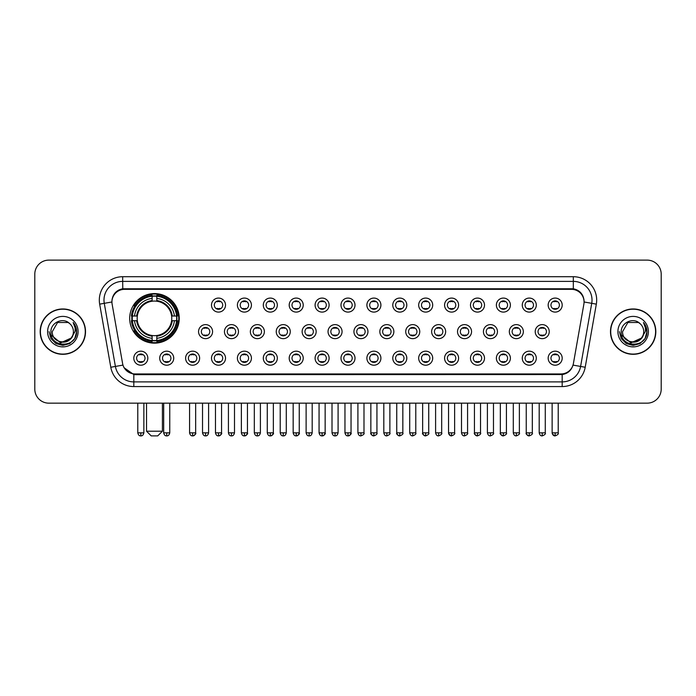 <?xml version="1.0" encoding="UTF-8"?>
<svg xmlns="http://www.w3.org/2000/svg" width="696" height="696" viewBox="0 0 696 696"><rect width="100%" height="100%" fill="white"/><g stroke="black" fill="none" stroke-linecap="round" stroke-linejoin="round"><path stroke-width="1.04" d="M129.691 318.359A24.778 24.778 0 0 0 154.469 343.137A24.778 24.778 0 0 0 179.246 318.359A24.778 24.778 0 0 0 154.469 293.59A24.778 24.778 0 0 0 129.691 318.359M173.73 358.188A7.012 7.012 0 0 1 166.718 365.2A7.012 7.012 0 0 1 159.706 358.188A7.012 7.012 0 0 1 166.718 351.175A7.012 7.012 0 0 1 173.73 358.188M162.507 358.188A4.211 4.211 0 0 0 166.718 362.399A4.211 4.211 0 0 0 170.929 358.188A4.211 4.211 0 0 0 166.718 353.986A4.211 4.211 0 0 0 162.507 358.188M199.63 358.188A7.012 7.012 0 0 1 192.618 365.2A7.012 7.012 0 0 1 185.606 358.188A7.012 7.012 0 0 1 192.618 351.175A7.012 7.012 0 0 1 199.63 358.188M188.407 358.188A4.211 4.211 0 0 0 192.618 362.399A4.211 4.211 0 0 0 196.82 358.188A4.211 4.211 0 0 0 192.618 353.986A4.211 4.211 0 0 0 188.407 358.188M225.521 358.188A7.012 7.012 0 0 1 218.509 365.2A7.012 7.012 0 0 1 211.497 358.188A7.012 7.012 0 0 1 218.509 351.175A7.012 7.012 0 0 1 225.521 358.188M214.307 358.188A4.211 4.211 0 0 0 218.509 362.399A4.211 4.211 0 0 0 222.72 358.188A4.211 4.211 0 0 0 218.509 353.986A4.211 4.211 0 0 0 214.307 358.188M251.421 358.188A7.012 7.012 0 0 1 244.409 365.2A7.012 7.012 0 0 1 237.397 358.188A7.012 7.012 0 0 1 244.409 351.175A7.012 7.012 0 0 1 251.421 358.188M240.207 358.188A4.211 4.211 0 0 0 244.409 362.399A4.211 4.211 0 0 0 248.62 358.188A4.211 4.211 0 0 0 244.409 353.986A4.211 4.211 0 0 0 240.207 358.188M277.321 358.188A7.012 7.012 0 0 1 270.309 365.2A7.012 7.012 0 0 1 263.297 358.188A7.012 7.012 0 0 1 270.309 351.175A7.012 7.012 0 0 1 277.321 358.188M266.098 358.188A4.211 4.211 0 0 0 270.309 362.399A4.211 4.211 0 0 0 274.511 358.188A4.211 4.211 0 0 0 270.309 353.986A4.211 4.211 0 0 0 266.098 358.188M303.221 358.188A7.012 7.012 0 0 1 296.209 365.2A7.012 7.012 0 0 1 289.197 358.188A7.012 7.012 0 0 1 296.209 351.175A7.012 7.012 0 0 1 303.221 358.188M291.998 358.188A4.211 4.211 0 0 0 296.209 362.399A4.211 4.211 0 0 0 300.411 358.188A4.211 4.211 0 0 0 296.209 353.986A4.211 4.211 0 0 0 291.998 358.188M329.112 358.188A7.012 7.012 0 0 1 322.1 365.2A7.012 7.012 0 0 1 315.088 358.188A7.012 7.012 0 0 1 322.1 351.175A7.012 7.012 0 0 1 329.112 358.188M317.898 358.188A4.211 4.211 0 0 0 322.1 362.399A4.211 4.211 0 0 0 326.311 358.188A4.211 4.211 0 0 0 322.1 353.986A4.211 4.211 0 0 0 317.898 358.188M355.012 358.188A7.012 7.012 0 0 1 348 365.2A7.012 7.012 0 0 1 340.988 358.188A7.012 7.012 0 0 1 348 351.175A7.012 7.012 0 0 1 355.012 358.188M343.789 358.188A4.211 4.211 0 0 0 348 362.399A4.211 4.211 0 0 0 352.211 358.188A4.211 4.211 0 0 0 348 353.986A4.211 4.211 0 0 0 343.789 358.188M380.912 358.188A7.012 7.012 0 0 1 373.9 365.2A7.012 7.012 0 0 1 366.888 358.188A7.012 7.012 0 0 1 373.9 351.175A7.012 7.012 0 0 1 380.912 358.188M369.689 358.188A4.211 4.211 0 0 0 373.9 362.399A4.211 4.211 0 0 0 378.102 358.188A4.211 4.211 0 0 0 373.9 353.986A4.211 4.211 0 0 0 369.689 358.188M406.803 358.188A7.012 7.012 0 0 1 399.791 365.2A7.012 7.012 0 0 1 392.779 358.188A7.012 7.012 0 0 1 399.791 351.175A7.012 7.012 0 0 1 406.803 358.188M395.589 358.188A4.211 4.211 0 0 0 399.791 362.399A4.211 4.211 0 0 0 404.002 358.188A4.211 4.211 0 0 0 399.791 353.986A4.211 4.211 0 0 0 395.589 358.188M432.703 358.188A7.012 7.012 0 0 1 425.691 365.2A7.012 7.012 0 0 1 418.679 358.188A7.012 7.012 0 0 1 425.691 351.175A7.012 7.012 0 0 1 432.703 358.188M421.489 358.188A4.211 4.211 0 0 0 425.691 362.399A4.211 4.211 0 0 0 429.902 358.188A4.211 4.211 0 0 0 425.691 353.986A4.211 4.211 0 0 0 421.489 358.188M458.603 358.188A7.012 7.012 0 0 1 451.591 365.2A7.012 7.012 0 0 1 444.579 358.188A7.012 7.012 0 0 1 451.591 351.175A7.012 7.012 0 0 1 458.603 358.188M447.38 358.188A4.211 4.211 0 0 0 451.591 362.399A4.211 4.211 0 0 0 455.793 358.188A4.211 4.211 0 0 0 451.591 353.986A4.211 4.211 0 0 0 447.38 358.188M484.503 358.188A7.012 7.012 0 0 1 477.491 365.2A7.012 7.012 0 0 1 470.479 358.188A7.012 7.012 0 0 1 477.491 351.175A7.012 7.012 0 0 1 484.503 358.188M473.28 358.188A4.211 4.211 0 0 0 477.491 362.399A4.211 4.211 0 0 0 481.693 358.188A4.211 4.211 0 0 0 477.491 353.986A4.211 4.211 0 0 0 473.28 358.188M510.394 358.188A7.012 7.012 0 0 1 503.382 365.2A7.012 7.012 0 0 1 496.37 358.188A7.012 7.012 0 0 1 503.382 351.175A7.012 7.012 0 0 1 510.394 358.188M499.18 358.188A4.211 4.211 0 0 0 503.382 362.399A4.211 4.211 0 0 0 507.593 358.188A4.211 4.211 0 0 0 503.382 353.986A4.211 4.211 0 0 0 499.18 358.188M536.294 358.188A7.012 7.012 0 0 1 529.282 365.2A7.012 7.012 0 0 1 522.27 358.188A7.012 7.012 0 0 1 529.282 351.175A7.012 7.012 0 0 1 536.294 358.188M525.071 358.188A4.211 4.211 0 0 0 529.282 362.399A4.211 4.211 0 0 0 533.493 358.188A4.211 4.211 0 0 0 529.282 353.986A4.211 4.211 0 0 0 525.071 358.188M562.194 358.188A7.012 7.012 0 0 1 555.182 365.2A7.012 7.012 0 0 1 548.17 358.188A7.012 7.012 0 0 1 555.182 351.175A7.012 7.012 0 0 1 562.194 358.188M550.971 358.188A4.211 4.211 0 0 0 555.182 362.399A4.211 4.211 0 0 0 559.384 358.188A4.211 4.211 0 0 0 555.182 353.986A4.211 4.211 0 0 0 550.971 358.188M147.83 358.188A7.012 7.012 0 0 1 140.818 365.2A7.012 7.012 0 0 1 133.806 358.188A7.012 7.012 0 0 1 140.818 351.175A7.012 7.012 0 0 1 147.83 358.188M136.616 358.188A4.211 4.211 0 0 0 140.818 362.399A4.211 4.211 0 0 0 145.029 358.188A4.211 4.211 0 0 0 140.818 353.986A4.211 4.211 0 0 0 136.616 358.188M212.576 331.635A7.012 7.012 0 0 1 205.564 338.647A7.012 7.012 0 0 1 198.551 331.635A7.012 7.012 0 0 1 205.564 324.623A7.012 7.012 0 0 1 212.576 331.635M201.353 331.635A4.211 4.211 0 0 0 205.564 335.846A4.211 4.211 0 0 0 209.774 331.635A4.211 4.211 0 0 0 205.564 327.433A4.211 4.211 0 0 0 201.353 331.635M238.476 331.635A7.012 7.012 0 0 1 231.464 338.647A7.012 7.012 0 0 1 224.451 331.635A7.012 7.012 0 0 1 231.464 324.623A7.012 7.012 0 0 1 238.476 331.635M227.253 331.635A4.211 4.211 0 0 0 231.464 335.846A4.211 4.211 0 0 0 235.666 331.635A4.211 4.211 0 0 0 231.464 327.433A4.211 4.211 0 0 0 227.253 331.635M264.367 331.635A7.012 7.012 0 0 1 257.355 338.647A7.012 7.012 0 0 1 250.351 331.635A7.012 7.012 0 0 1 257.355 324.623A7.012 7.012 0 0 1 264.367 331.635M253.153 331.635A4.211 4.211 0 0 0 257.355 335.846A4.211 4.211 0 0 0 261.565 331.635A4.211 4.211 0 0 0 257.355 327.433A4.211 4.211 0 0 0 253.153 331.635M290.267 331.635A7.012 7.012 0 0 1 283.255 338.647A7.012 7.012 0 0 1 276.242 331.635A7.012 7.012 0 0 1 283.255 324.623A7.012 7.012 0 0 1 290.267 331.635M279.053 331.635A4.211 4.211 0 0 0 283.255 335.846A4.211 4.211 0 0 0 287.465 331.635A4.211 4.211 0 0 0 283.255 327.433A4.211 4.211 0 0 0 279.053 331.635M316.167 331.635A7.012 7.012 0 0 1 309.155 338.647A7.012 7.012 0 0 1 302.142 331.635A7.012 7.012 0 0 1 309.155 324.623A7.012 7.012 0 0 1 316.167 331.635M304.944 331.635A4.211 4.211 0 0 0 309.155 335.846A4.211 4.211 0 0 0 313.365 331.635A4.211 4.211 0 0 0 309.155 327.433A4.211 4.211 0 0 0 304.944 331.635M342.067 331.635A7.012 7.012 0 0 1 335.054 338.647A7.012 7.012 0 0 1 328.042 331.635A7.012 7.012 0 0 1 335.054 324.623A7.012 7.012 0 0 1 342.067 331.635M330.844 331.635A4.211 4.211 0 0 0 335.054 335.846A4.211 4.211 0 0 0 339.256 331.635A4.211 4.211 0 0 0 335.054 327.433A4.211 4.211 0 0 0 330.844 331.635M367.958 331.635A7.012 7.012 0 0 1 360.946 338.647A7.012 7.012 0 0 1 353.933 331.635A7.012 7.012 0 0 1 360.946 324.623A7.012 7.012 0 0 1 367.958 331.635M356.743 331.635A4.211 4.211 0 0 0 360.946 335.846A4.211 4.211 0 0 0 365.156 331.635A4.211 4.211 0 0 0 360.946 327.433A4.211 4.211 0 0 0 356.743 331.635M393.858 331.635A7.012 7.012 0 0 1 386.845 338.647A7.012 7.012 0 0 1 379.833 331.635A7.012 7.012 0 0 1 386.845 324.623A7.012 7.012 0 0 1 393.858 331.635M382.635 331.635A4.211 4.211 0 0 0 386.845 335.846A4.211 4.211 0 0 0 391.056 331.635A4.211 4.211 0 0 0 386.845 327.433A4.211 4.211 0 0 0 382.635 331.635M419.758 331.635A7.012 7.012 0 0 1 412.745 338.647A7.012 7.012 0 0 1 405.733 331.635A7.012 7.012 0 0 1 412.745 324.623A7.012 7.012 0 0 1 419.758 331.635M408.535 331.635A4.211 4.211 0 0 0 412.745 335.846A4.211 4.211 0 0 0 416.947 331.635A4.211 4.211 0 0 0 412.745 327.433A4.211 4.211 0 0 0 408.535 331.635M445.649 331.635A7.012 7.012 0 0 1 438.645 338.647A7.012 7.012 0 0 1 431.633 331.635A7.012 7.012 0 0 1 438.645 324.623A7.012 7.012 0 0 1 445.649 331.635M434.435 331.635A4.211 4.211 0 0 0 438.645 335.846A4.211 4.211 0 0 0 442.847 331.635A4.211 4.211 0 0 0 438.645 327.433A4.211 4.211 0 0 0 434.435 331.635M471.549 331.635A7.012 7.012 0 0 1 464.537 338.647A7.012 7.012 0 0 1 457.524 331.635A7.012 7.012 0 0 1 464.537 324.623A7.012 7.012 0 0 1 471.549 331.635M460.334 331.635A4.211 4.211 0 0 0 464.537 335.846A4.211 4.211 0 0 0 468.747 331.635A4.211 4.211 0 0 0 464.537 327.433A4.211 4.211 0 0 0 460.334 331.635M497.449 331.635A7.012 7.012 0 0 1 490.436 338.647A7.012 7.012 0 0 1 483.424 331.635A7.012 7.012 0 0 1 490.436 324.623A7.012 7.012 0 0 1 497.449 331.635M486.226 331.635A4.211 4.211 0 0 0 490.436 335.846A4.211 4.211 0 0 0 494.647 331.635A4.211 4.211 0 0 0 490.436 327.433A4.211 4.211 0 0 0 486.226 331.635M523.348 331.635A7.012 7.012 0 0 1 516.336 338.647A7.012 7.012 0 0 1 509.324 331.635A7.012 7.012 0 0 1 516.336 324.623A7.012 7.012 0 0 1 523.348 331.635M512.125 331.635A4.211 4.211 0 0 0 516.336 335.846A4.211 4.211 0 0 0 520.538 331.635A4.211 4.211 0 0 0 516.336 327.433A4.211 4.211 0 0 0 512.125 331.635M549.24 331.635A7.012 7.012 0 0 1 542.227 338.647A7.012 7.012 0 0 1 535.215 331.635A7.012 7.012 0 0 1 542.227 324.623A7.012 7.012 0 0 1 549.24 331.635M538.025 331.635A4.211 4.211 0 0 0 542.227 335.846A4.211 4.211 0 0 0 546.438 331.635A4.211 4.211 0 0 0 542.227 327.433A4.211 4.211 0 0 0 538.025 331.635M225.521 305.083A7.012 7.012 0 0 1 218.509 312.095A7.012 7.012 0 0 1 211.497 305.083A7.012 7.012 0 0 1 218.509 298.071A7.012 7.012 0 0 1 225.521 305.083M214.307 305.083A4.211 4.211 0 0 0 218.509 309.294A4.211 4.211 0 0 0 222.72 305.083A4.211 4.211 0 0 0 218.509 300.881A4.211 4.211 0 0 0 214.307 305.083M251.421 305.083A7.012 7.012 0 0 1 244.409 312.095A7.012 7.012 0 0 1 237.397 305.083A7.012 7.012 0 0 1 244.409 298.071A7.012 7.012 0 0 1 251.421 305.083M240.207 305.083A4.211 4.211 0 0 0 244.409 309.294A4.211 4.211 0 0 0 248.62 305.083A4.211 4.211 0 0 0 244.409 300.881A4.211 4.211 0 0 0 240.207 305.083M277.321 305.083A7.012 7.012 0 0 1 270.309 312.095A7.012 7.012 0 0 1 263.297 305.083A7.012 7.012 0 0 1 270.309 298.071A7.012 7.012 0 0 1 277.321 305.083M266.098 305.083A4.211 4.211 0 0 0 270.309 309.294A4.211 4.211 0 0 0 274.511 305.083A4.211 4.211 0 0 0 270.309 300.881A4.211 4.211 0 0 0 266.098 305.083M303.221 305.083A7.012 7.012 0 0 1 296.209 312.095A7.012 7.012 0 0 1 289.197 305.083A7.012 7.012 0 0 1 296.209 298.071A7.012 7.012 0 0 1 303.221 305.083M291.998 305.083A4.211 4.211 0 0 0 296.209 309.294A4.211 4.211 0 0 0 300.411 305.083A4.211 4.211 0 0 0 296.209 300.881A4.211 4.211 0 0 0 291.998 305.083M329.112 305.083A7.012 7.012 0 0 1 322.1 312.095A7.012 7.012 0 0 1 315.088 305.083A7.012 7.012 0 0 1 322.1 298.071A7.012 7.012 0 0 1 329.112 305.083M317.898 305.083A4.211 4.211 0 0 0 322.1 309.294A4.211 4.211 0 0 0 326.311 305.083A4.211 4.211 0 0 0 322.1 300.881A4.211 4.211 0 0 0 317.898 305.083M355.012 305.083A7.012 7.012 0 0 1 348 312.095A7.012 7.012 0 0 1 340.988 305.083A7.012 7.012 0 0 1 348 298.071A7.012 7.012 0 0 1 355.012 305.083M343.789 305.083A4.211 4.211 0 0 0 348 309.294A4.211 4.211 0 0 0 352.211 305.083A4.211 4.211 0 0 0 348 300.881A4.211 4.211 0 0 0 343.789 305.083M380.912 305.083A7.012 7.012 0 0 1 373.9 312.095A7.012 7.012 0 0 1 366.888 305.083A7.012 7.012 0 0 1 373.9 298.071A7.012 7.012 0 0 1 380.912 305.083M369.689 305.083A4.211 4.211 0 0 0 373.9 309.294A4.211 4.211 0 0 0 378.102 305.083A4.211 4.211 0 0 0 373.9 300.881A4.211 4.211 0 0 0 369.689 305.083M406.803 305.083A7.012 7.012 0 0 1 399.791 312.095A7.012 7.012 0 0 1 392.779 305.083A7.012 7.012 0 0 1 399.791 298.071A7.012 7.012 0 0 1 406.803 305.083M395.589 305.083A4.211 4.211 0 0 0 399.791 309.294A4.211 4.211 0 0 0 404.002 305.083A4.211 4.211 0 0 0 399.791 300.881A4.211 4.211 0 0 0 395.589 305.083M432.703 305.083A7.012 7.012 0 0 1 425.691 312.095A7.012 7.012 0 0 1 418.679 305.083A7.012 7.012 0 0 1 425.691 298.071A7.012 7.012 0 0 1 432.703 305.083M421.489 305.083A4.211 4.211 0 0 0 425.691 309.294A4.211 4.211 0 0 0 429.902 305.083A4.211 4.211 0 0 0 425.691 300.881A4.211 4.211 0 0 0 421.489 305.083M458.603 305.083A7.012 7.012 0 0 1 451.591 312.095A7.012 7.012 0 0 1 444.579 305.083A7.012 7.012 0 0 1 451.591 298.071A7.012 7.012 0 0 1 458.603 305.083M447.38 305.083A4.211 4.211 0 0 0 451.591 309.294A4.211 4.211 0 0 0 455.793 305.083A4.211 4.211 0 0 0 451.591 300.881A4.211 4.211 0 0 0 447.38 305.083M484.503 305.083A7.012 7.012 0 0 1 477.491 312.095A7.012 7.012 0 0 1 470.479 305.083A7.012 7.012 0 0 1 477.491 298.071A7.012 7.012 0 0 1 484.503 305.083M473.28 305.083A4.211 4.211 0 0 0 477.491 309.294A4.211 4.211 0 0 0 481.693 305.083A4.211 4.211 0 0 0 477.491 300.881A4.211 4.211 0 0 0 473.28 305.083M510.394 305.083A7.012 7.012 0 0 1 503.382 312.095A7.012 7.012 0 0 1 496.37 305.083A7.012 7.012 0 0 1 503.382 298.071A7.012 7.012 0 0 1 510.394 305.083M499.18 305.083A4.211 4.211 0 0 0 503.382 309.294A4.211 4.211 0 0 0 507.593 305.083A4.211 4.211 0 0 0 503.382 300.881A4.211 4.211 0 0 0 499.18 305.083M536.294 305.083A7.012 7.012 0 0 1 529.282 312.095A7.012 7.012 0 0 1 522.27 305.083A7.012 7.012 0 0 1 529.282 298.071A7.012 7.012 0 0 1 536.294 305.083M525.071 305.083A4.211 4.211 0 0 0 529.282 309.294A4.211 4.211 0 0 0 533.493 305.083A4.211 4.211 0 0 0 529.282 300.881A4.211 4.211 0 0 0 525.071 305.083M562.194 305.083A7.012 7.012 0 0 1 555.182 312.095A7.012 7.012 0 0 1 548.17 305.083A7.012 7.012 0 0 1 555.182 298.071A7.012 7.012 0 0 1 562.194 305.083M550.971 305.083A4.211 4.211 0 0 0 555.182 309.294A4.211 4.211 0 0 0 559.384 305.083A4.211 4.211 0 0 0 555.182 300.881A4.211 4.211 0 0 0 550.971 305.083M112.126 304.143A12.624 12.624 0 0 1 124.549 289.336L571.451 289.336A12.624 12.624 0 0 1 583.874 304.143L573.408 363.512A12.624 12.624 0 0 1 560.976 373.943L135.024 373.943A12.624 12.624 0 0 1 122.592 363.512L112.126 304.143M131.918 320.699A22.672 22.672 0 0 1 131.918 316.027M40.177 331.635A22.672 22.672 0 0 0 62.849 354.308A22.672 22.672 0 0 0 85.521 331.635A22.672 22.672 0 0 0 62.849 308.963A22.672 22.672 0 0 0 40.177 331.635M610.479 331.635A22.672 22.672 0 0 0 633.151 354.308A22.672 22.672 0 0 0 655.823 331.635A22.672 22.672 0 0 0 633.151 308.963A22.672 22.672 0 0 0 610.479 331.635M111.986 300.089L111.952 301.977L111.986 300.089C112.961 293.869 116.528 290.101 122.679 288.77L573.321 288.77C579.463 290.093 583.03 293.86 584.014 300.089L584.048 301.977M122.679 276.712L573.321 276.712A23.377 23.377 0 0 1 596.333 304.143L585.206 367.253A23.377 23.377 0 0 1 562.185 386.567L133.815 386.567A23.377 23.377 0 0 1 110.794 367.253L99.667 304.143A23.377 23.377 0 0 1 122.679 276.712L122.679 281.384L573.321 281.384A18.696 18.696 0 0 1 591.731 303.334L580.603 366.435A18.696 18.696 0 0 1 562.185 381.895L133.815 381.895A18.696 18.696 0 0 1 115.397 366.435L104.269 303.334A18.696 18.696 0 0 1 122.679 281.384L122.783 288.753M115.353 292.607L118.711 290.067M118.825 290.006L122.087 288.875M562.185 386.567L562.185 374.561C567.745 373.639 571.338 370.481 572.973 365.095C571.346 370.481 567.753 373.63 562.185 374.561L135.268 374.648L133.815 374.561L123.966 367.636M582.804 295.757L584.014 300.089M661.2 274.137A14.024 14.024 0 0 0 647.176 260.121L48.824 260.121A14.024 14.024 0 0 0 34.8 274.137L34.8 389.134A14.024 14.024 0 0 0 48.824 403.158L647.176 403.158A14.024 14.024 0 0 0 661.2 389.134L661.2 274.137L661.2 389.134M573.025 365.104L580.603 366.435L591.731 303.334L596.333 304.143M34.8 274.137L34.8 389.134M647.176 260.121L48.824 260.121M48.824 403.158L647.176 403.158M85.286 331.635A22.437 22.437 0 0 0 62.849 309.198A22.437 22.437 0 0 0 40.412 331.635A22.437 22.437 0 0 0 62.849 354.081A22.437 22.437 0 0 0 85.286 331.635M71.618 337.865L60.596 342.858L51.252 335.063M73.411 331.635C74.063 345.268 51.635 345.268 52.287 331.635L57.568 322.492L68.13 322.492L69.765 323.657C63.284 316.863 50.799 322.457 50.921 331.635C49.729 347.948 76.177 348.374 76.603 332.427L76.63 331.635C76.586 328.173 75.438 325.128 73.167 322.509C74.89 325.337 75.499 328.382 74.985 331.635L70.94 338.43A10.562 10.562 0 0 0 73.411 331.635C74.063 345.268 51.635 345.268 52.287 331.635L57.568 322.492L68.13 322.492L69.765 323.657L68.13 322.492L57.568 322.492L52.287 331.635C51.635 345.268 74.063 345.268 73.411 331.635A10.562 10.562 0 0 0 69.765 323.657M70.94 338.43C65.337 346.008 51.73 341.162 52.287 331.635M47.606 331.635A15.242 15.242 0 0 0 62.849 346.878A15.242 15.242 0 0 0 78.091 331.635A15.242 15.242 0 0 0 62.849 316.402A15.242 15.242 0 0 0 47.606 331.635M73.167 322.509L76.621 332.035L75.977 327.468L76.621 332.035L75.977 327.468L76.621 332.035L73.271 322.622L76.621 332.035L73.271 322.622L76.63 331.635L74.776 338.526L69.739 343.572L62.849 345.416L55.958 343.572L50.912 338.526L49.068 331.635M73.271 322.622L76.621 332.044M655.588 331.635A22.437 22.437 0 0 0 633.151 309.198A22.437 22.437 0 0 0 610.714 331.635A22.437 22.437 0 0 0 633.151 354.081A22.437 22.437 0 0 0 655.588 331.635M641.921 337.865L630.898 342.858L621.554 335.063M643.713 331.635C644.365 345.268 621.937 345.268 622.589 331.635L627.87 322.492L638.432 322.492L640.076 323.657C633.586 316.863 621.11 322.457 621.223 331.635C620.04 347.948 646.48 348.374 646.906 332.427L646.932 331.635C646.888 328.173 645.74 325.128 643.469 322.509C645.192 325.337 645.801 328.382 645.296 331.635L641.251 338.43A10.562 10.562 0 0 0 643.713 331.635C644.365 345.268 621.937 345.268 622.589 331.635L627.87 322.492L638.432 322.492L640.076 323.657L638.432 322.492L627.87 322.492L622.589 331.635C621.937 345.268 644.365 345.268 643.713 331.635A10.562 10.562 0 0 0 640.076 323.657M641.251 338.43C635.639 346.008 622.041 341.162 622.589 331.635M617.909 331.635A15.242 15.242 0 0 0 633.151 346.878A15.242 15.242 0 0 0 648.394 331.635A15.242 15.242 0 0 0 633.151 316.402A15.242 15.242 0 0 0 617.909 331.635M643.469 322.509L646.923 332.035L646.279 327.468L646.923 332.035L646.279 327.468L646.923 332.035L643.574 322.622L646.923 332.035L643.574 322.622L646.932 331.635L645.088 338.526L640.042 343.572L633.151 345.416L626.261 343.572L621.223 338.526L619.37 331.635M643.574 322.622L646.923 332.044M157.74 435.879L151.197 435.879L146.525 431.207L162.42 431.207L157.74 435.879M156.809 340.492L156.809 341.431A23.185 23.185 0 0 0 177.541 320.699L176.601 320.699A22.255 22.255 0 0 1 156.809 340.492L156.809 338.326A20.097 20.097 0 0 0 174.435 320.699L171.607 320.699A17.296 17.296 0 0 0 156.809 301.229L156.809 296.235A22.255 22.255 0 0 1 176.601 316.027L177.541 316.027A23.185 23.185 0 0 0 156.809 295.295L156.809 296.235M132.344 320.699L131.405 320.699A23.185 23.185 0 0 0 152.137 341.431L152.137 340.492A22.255 22.255 0 0 1 132.344 320.699L134.502 320.699A20.097 20.097 0 0 0 152.137 338.326L152.137 335.498A17.296 17.296 0 0 0 171.607 320.699L172.295 320.699A17.983 17.983 0 0 1 156.809 336.194L156.809 338.326M152.137 296.235L152.137 295.295A23.185 23.185 0 0 0 131.405 316.027L132.344 316.027A22.255 22.255 0 0 1 152.137 296.235L152.137 298.401A20.097 20.097 0 0 0 134.502 316.027L137.329 316.027A17.296 17.296 0 0 0 152.137 335.498L152.137 336.194A17.983 17.983 0 0 1 136.642 320.699L134.502 320.699M132.388 320.699A22.202 22.202 0 0 1 132.388 316.027M156.809 296.279A22.202 22.202 0 0 0 152.137 296.279M176.549 316.027A22.202 22.202 0 0 1 176.549 320.699M176.601 316.027L174.435 316.027A20.097 20.097 0 0 0 156.809 298.401M174.435 320.699L176.601 320.699M152.137 338.326L152.137 340.492M171.607 316.027L174.435 316.027M171.607 320.699A17.296 17.296 0 0 1 156.809 335.498L156.809 336.194M152.137 335.498A17.296 17.296 0 0 1 137.329 320.699L136.642 320.699M156.809 340.44A22.202 22.202 0 0 1 152.137 340.44M134.502 316.027L132.344 316.027M152.137 301.194L152.137 298.401M156.809 301.229A17.296 17.296 0 0 0 137.329 316.027L136.642 316.027A17.983 17.983 0 0 1 152.137 300.533M156.809 301.194L156.809 300.533A17.983 17.983 0 0 1 172.295 316.027M135.024 305.744L133.693 305.744A24.308 24.308 0 0 1 178.776 318.359A24.308 24.308 0 0 1 133.693 330.983L135.024 330.983M217.109 309.05L217.109 308.389A3.584 3.584 0 0 0 219.919 308.389L219.919 309.05M219.919 301.124L219.919 301.786A3.584 3.584 0 0 0 217.109 301.786L217.109 301.124M243.008 309.05L243.008 308.389A3.584 3.584 0 0 0 245.81 308.389L245.81 309.05M245.81 301.124L245.81 301.786A3.584 3.584 0 0 0 243.008 301.786L243.008 301.124M268.908 309.05L268.908 308.389A3.584 3.584 0 0 0 271.71 308.389L271.71 309.05M271.71 301.124L271.71 301.786A3.584 3.584 0 0 0 268.908 301.786L268.908 301.124M294.8 309.05L294.8 308.389A3.584 3.584 0 0 0 297.61 308.389L297.61 309.05M297.61 301.124L297.61 301.786A3.584 3.584 0 0 0 294.8 301.786L294.8 301.124M320.699 309.05L320.699 308.389A3.584 3.584 0 0 0 323.501 308.389L323.501 309.05M323.501 301.124L323.501 301.786A3.584 3.584 0 0 0 320.699 301.786L320.699 301.124M346.599 309.05L346.599 308.389A3.584 3.584 0 0 0 349.401 308.389L349.401 309.05M349.401 301.124L349.401 301.786A3.584 3.584 0 0 0 346.599 301.786L346.599 301.124M372.499 309.05L372.499 308.389A3.584 3.584 0 0 0 375.301 308.389L375.301 309.05M375.301 301.124L375.301 301.786A3.584 3.584 0 0 0 372.499 301.786L372.499 301.124M398.39 309.05L398.39 308.389A3.584 3.584 0 0 0 401.2 308.389L401.2 309.05M401.2 301.124L401.2 301.786A3.584 3.584 0 0 0 398.39 301.786L398.39 301.124M424.29 309.05L424.29 308.389A3.584 3.584 0 0 0 427.092 308.389L427.092 309.05M427.092 301.124L427.092 301.786A3.584 3.584 0 0 0 424.29 301.786L424.29 301.124M450.19 309.05L450.19 308.389A3.584 3.584 0 0 0 452.992 308.389L452.992 309.05M452.992 301.124L452.992 301.786A3.584 3.584 0 0 0 450.19 301.786L450.19 301.124M476.081 309.05L476.081 308.389A3.584 3.584 0 0 0 478.892 308.389L478.892 309.05M478.892 301.124L478.892 301.786A3.584 3.584 0 0 0 476.081 301.786L476.081 301.124M501.981 309.05L501.981 308.389A3.584 3.584 0 0 0 504.783 308.389L504.783 309.05M504.783 301.124L504.783 301.786A3.584 3.584 0 0 0 501.981 301.786L501.981 301.124M527.881 309.05L527.881 308.389A3.584 3.584 0 0 0 530.683 308.389L530.683 309.05M530.683 301.124L530.683 301.786A3.584 3.584 0 0 0 527.881 301.786L527.881 301.124M553.781 309.05L553.781 308.389A3.584 3.584 0 0 0 556.582 308.389L556.582 309.05M556.582 301.124L556.582 301.786A3.584 3.584 0 0 0 553.781 301.786L553.781 301.124M204.163 335.603L204.163 334.941A3.584 3.584 0 0 0 206.964 334.941L206.964 335.603M206.964 327.668L206.964 328.338A3.584 3.584 0 0 0 204.163 328.338L204.163 327.668M230.063 335.603L230.063 334.941A3.584 3.584 0 0 0 232.864 334.941L232.864 335.603M232.864 327.668L232.864 328.338A3.584 3.584 0 0 0 230.063 328.338L230.063 327.668M255.954 335.603L255.954 334.941A3.584 3.584 0 0 0 258.764 334.941L258.764 335.603M258.764 327.668L258.764 328.338A3.584 3.584 0 0 0 255.954 328.338L255.954 327.668M281.854 335.603L281.854 334.941A3.584 3.584 0 0 0 284.655 334.941L284.655 335.603M284.655 327.668L284.655 328.338A3.584 3.584 0 0 0 281.854 328.338L281.854 327.668M307.754 335.603L307.754 334.941A3.584 3.584 0 0 0 310.555 334.941L310.555 335.603M310.555 327.668L310.555 328.338A3.584 3.584 0 0 0 307.754 328.338L307.754 327.668M333.645 335.603L333.645 334.941A3.584 3.584 0 0 0 336.455 334.941L336.455 335.603M336.455 327.668L336.455 328.338A3.584 3.584 0 0 0 333.645 328.338L333.645 327.668M359.545 335.603L359.545 334.941A3.584 3.584 0 0 0 362.355 334.941L362.355 335.603M362.355 327.668L362.355 328.338A3.584 3.584 0 0 0 359.545 328.338L359.545 327.668M385.445 335.603L385.445 334.941A3.584 3.584 0 0 0 388.246 334.941L388.246 335.603M388.246 327.668L388.246 328.338A3.584 3.584 0 0 0 385.445 328.338L385.445 327.668M411.345 335.603L411.345 334.941A3.584 3.584 0 0 0 414.146 334.941L414.146 335.603M414.146 327.668L414.146 328.338A3.584 3.584 0 0 0 411.345 328.338L411.345 327.668M437.236 335.603L437.236 334.941A3.584 3.584 0 0 0 440.046 334.941L440.046 335.603M440.046 327.668L440.046 328.338A3.584 3.584 0 0 0 437.236 328.338L437.236 327.668M463.136 335.603L463.136 334.941A3.584 3.584 0 0 0 465.937 334.941L465.937 335.603M465.937 327.668L465.937 328.338A3.584 3.584 0 0 0 463.136 328.338L463.136 327.668M489.036 335.603L489.036 334.941A3.584 3.584 0 0 0 491.837 334.941L491.837 335.603M491.837 327.668L491.837 328.338A3.584 3.584 0 0 0 489.036 328.338L489.036 327.668M514.927 335.603L514.927 334.941A3.584 3.584 0 0 0 517.737 334.941L517.737 335.603M517.737 327.668L517.737 328.338A3.584 3.584 0 0 0 514.927 328.338L514.927 327.668M540.827 335.603L540.827 334.941A3.584 3.584 0 0 0 543.637 334.941L543.637 335.603M543.637 327.668L543.637 328.338A3.584 3.584 0 0 0 540.827 328.338L540.827 327.668M139.417 362.155L139.417 361.494A3.584 3.584 0 0 0 142.219 361.494L142.219 362.155M142.219 354.22L142.219 354.89A3.584 3.584 0 0 0 139.417 354.89L139.417 354.22M165.317 362.155L165.317 361.494A3.584 3.584 0 0 0 168.119 361.494L168.119 362.155M168.119 354.22L168.119 354.89A3.584 3.584 0 0 0 165.317 354.89L165.317 354.22M191.217 362.155L191.217 361.494A3.584 3.584 0 0 0 194.019 361.494L194.019 362.155M194.019 354.22L194.019 354.89A3.584 3.584 0 0 0 191.217 354.89L191.217 354.22M217.109 362.155L217.109 361.494A3.584 3.584 0 0 0 219.919 361.494L219.919 362.155M219.919 354.22L219.919 354.89A3.584 3.584 0 0 0 217.109 354.89L217.109 354.22M243.008 362.155L243.008 361.494A3.584 3.584 0 0 0 245.81 361.494L245.81 362.155M245.81 354.22L245.81 354.89A3.584 3.584 0 0 0 243.008 354.89L243.008 354.22M268.908 362.155L268.908 361.494A3.584 3.584 0 0 0 271.71 361.494L271.71 362.155M271.71 354.22L271.71 354.89A3.584 3.584 0 0 0 268.908 354.89L268.908 354.22M294.8 362.155L294.8 361.494A3.584 3.584 0 0 0 297.61 361.494L297.61 362.155M297.61 354.22L297.61 354.89A3.584 3.584 0 0 0 294.8 354.89L294.8 354.22M320.699 362.155L320.699 361.494A3.584 3.584 0 0 0 323.501 361.494L323.501 362.155M323.501 354.22L323.501 354.89A3.584 3.584 0 0 0 320.699 354.89L320.699 354.22M346.599 362.155L346.599 361.494A3.584 3.584 0 0 0 349.401 361.494L349.401 362.155M349.401 354.22L349.401 354.89A3.584 3.584 0 0 0 346.599 354.89L346.599 354.22M372.499 362.155L372.499 361.494A3.584 3.584 0 0 0 375.301 361.494L375.301 362.155M375.301 354.22L375.301 354.89A3.584 3.584 0 0 0 372.499 354.89L372.499 354.22M398.39 362.155L398.39 361.494A3.584 3.584 0 0 0 401.2 361.494L401.2 362.155M401.2 354.22L401.2 354.89A3.584 3.584 0 0 0 398.39 354.89L398.39 354.22M424.29 362.155L424.29 361.494A3.584 3.584 0 0 0 427.092 361.494L427.092 362.155M427.092 354.22L427.092 354.89A3.584 3.584 0 0 0 424.29 354.89L424.29 354.22M450.19 362.155L450.19 361.494A3.584 3.584 0 0 0 452.992 361.494L452.992 362.155M452.992 354.22L452.992 354.89A3.584 3.584 0 0 0 450.19 354.89L450.19 354.22M476.081 362.155L476.081 361.494A3.584 3.584 0 0 0 478.892 361.494L478.892 362.155M478.892 354.22L478.892 354.89A3.584 3.584 0 0 0 476.081 354.89L476.081 354.22M501.981 362.155L501.981 361.494A3.584 3.584 0 0 0 504.783 361.494L504.783 362.155M504.783 354.22L504.783 354.89A3.584 3.584 0 0 0 501.981 354.89L501.981 354.22M527.881 362.155L527.881 361.494A3.584 3.584 0 0 0 530.683 361.494L530.683 362.155M530.683 354.22L530.683 354.89A3.584 3.584 0 0 0 527.881 354.89L527.881 354.22M553.781 362.155L553.781 361.494A3.584 3.584 0 0 0 556.582 361.494L556.582 362.155M556.582 354.22L556.582 354.89A3.584 3.584 0 0 0 553.781 354.89L553.781 354.22M573.321 276.712L573.321 288.77M99.667 304.143L104.269 303.334A18.696 18.696 0 0 1 103.982 300.089M104.269 303.334L111.934 301.977M133.815 386.567L133.815 374.561M110.794 367.253L122.974 365.104M584.066 301.977L591.731 303.334M580.603 366.435L585.206 367.253M152.137 340.657A22.411 22.411 0 0 0 156.809 340.657M176.758 320.699A22.411 22.411 0 0 0 176.758 316.027M156.809 296.07A22.411 22.411 0 0 0 152.137 296.07M205.564 432.842L202.527 432.842C203.058 435.009 204.067 436.027 205.564 435.879L205.564 432.842L208.6 432.842L208.6 403.158M231.464 432.842L228.427 432.842C228.949 435.009 229.967 436.027 231.464 435.879L231.464 432.842L234.5 432.842L234.5 403.158M257.355 432.842L254.318 432.842C254.849 435.009 255.867 436.027 257.355 435.879L257.355 432.842L260.4 432.842L260.4 403.158M283.255 432.842L280.218 432.842C280.749 435.009 281.758 436.027 283.255 435.879L283.255 432.842L286.291 432.842L286.291 403.158M309.155 432.842L306.118 432.842C306.649 435.009 307.658 436.027 309.155 435.879L309.155 432.842L312.191 432.842L312.191 403.158M335.054 432.842L332.009 432.842C332.54 435.009 333.558 436.027 335.054 435.879L335.054 432.842L338.091 432.842L338.091 403.158M360.946 432.842L357.909 432.842C358.44 435.009 359.449 436.027 360.946 435.879L360.946 432.842L363.991 432.842L363.991 403.158M386.845 432.842L383.809 432.842C384.34 435.009 385.349 436.027 386.845 435.879L386.845 432.842L389.882 432.842L389.882 403.158M412.745 432.842L409.709 432.842C410.231 435.009 411.249 436.027 412.745 435.879L412.745 432.842L415.782 432.842L415.782 403.158M438.645 432.842L435.6 432.842C436.131 435.009 437.149 436.027 438.645 435.879L438.645 432.842L441.682 432.842L441.682 403.158M464.537 432.842L461.5 432.842C462.031 435.009 463.04 436.027 464.537 435.879L464.537 432.842L467.573 432.842L467.573 403.158M490.436 432.842L487.4 432.842C487.931 435.009 488.94 436.027 490.436 435.879L490.436 432.842L493.473 432.842L493.473 403.158M516.336 432.842L513.291 432.842C513.822 435.009 514.84 436.027 516.336 435.879L516.336 432.842L519.373 432.842L519.373 403.158M542.227 432.842L539.191 432.842C539.722 435.009 540.731 436.027 542.227 435.879L542.227 432.842L545.273 432.842L545.273 403.158M140.818 432.842L137.782 432.842C138.313 435.009 139.322 436.027 140.818 435.879L140.818 432.842L143.863 432.842L143.863 403.158M166.718 432.842L163.682 432.842C164.213 435.009 165.222 436.027 166.718 435.879L166.718 432.842L169.754 432.842L169.754 403.158M192.618 432.842L189.573 432.842C190.104 435.009 191.122 436.027 192.618 435.879L192.618 432.842L195.654 432.842C196.272 433.817 195.254 434.826 192.618 435.879C194.114 436.027 195.124 435.009 195.654 432.842L195.654 403.158M218.509 432.842L215.473 432.842C216.004 435.009 217.022 436.027 218.509 435.879L218.509 432.842L221.554 432.842C222.172 433.817 221.154 434.826 218.509 435.879C220.006 436.027 221.024 435.009 221.554 432.842L221.554 403.158M244.409 432.842L241.373 432.842C241.904 435.009 242.913 436.027 244.409 435.879L244.409 432.842L247.445 432.842C248.063 433.817 247.054 434.826 244.409 435.879C245.905 436.027 246.915 435.009 247.445 432.842L247.445 403.158M270.309 432.842L267.273 432.842C267.803 435.009 268.813 436.027 270.309 435.879L270.309 432.842L273.345 432.842C273.963 433.817 272.954 434.826 270.309 435.879C271.805 436.027 272.815 435.009 273.345 432.842L273.345 403.158M296.209 432.842L293.164 432.842C293.695 435.009 294.712 436.027 296.209 435.879L296.209 432.842L299.245 432.842C299.863 433.817 298.845 434.826 296.209 435.879C297.697 436.027 298.715 435.009 299.245 432.842L299.245 403.158M322.1 432.842L319.064 432.842C319.595 435.009 320.604 436.027 322.1 435.879L322.1 432.842L325.145 432.842C325.754 433.817 324.745 434.826 322.1 435.879C323.596 436.027 324.614 435.009 325.145 432.842L325.145 403.158M348 432.842L344.964 432.842L344.964 403.158L344.964 432.842C345.494 435.009 346.504 436.027 348 435.879L348 432.842L351.036 432.842C351.654 433.817 350.645 434.826 348 435.879C349.496 436.027 350.506 435.009 351.036 432.842L351.036 403.158M373.9 432.842L370.855 432.842C370.246 433.817 371.255 434.826 373.9 435.879L373.9 432.842L376.936 432.842L376.936 403.158M399.791 432.842L396.755 432.842C396.137 433.817 397.155 434.826 399.791 435.879L399.791 432.842L402.836 432.842L402.836 403.158M425.691 432.842L422.655 432.842C422.037 433.817 423.046 434.826 425.691 435.879L425.691 432.842L428.727 432.842L428.727 403.158M448.555 403.158L448.555 432.842C449.085 435.009 450.095 436.027 451.591 435.879L451.591 432.842L448.555 432.842L448.581 433.295M451.591 435.879C454.236 434.826 455.245 433.817 454.627 432.842L454.627 403.158L454.627 432.842L451.591 432.842M477.491 432.842L474.446 432.842C473.828 433.817 474.846 434.826 477.491 435.879L477.491 432.842L480.527 432.842L480.527 403.158M503.382 432.842L500.346 432.842C499.728 433.817 500.746 434.826 503.382 435.879L503.382 432.842L506.427 432.842L506.427 403.158M529.282 432.842L526.246 432.842C525.628 433.817 526.637 434.826 529.282 435.879L529.282 432.842L532.318 432.842L532.318 403.158M552.137 403.158L552.137 432.842C552.668 435.009 553.685 436.027 555.182 435.879L555.182 432.842L552.137 432.842L552.172 433.295M558.218 403.158L558.218 432.842L555.182 432.842M162.42 403.158L162.42 431.207M146.525 403.158L146.525 431.207M370.855 432.842L370.855 403.158L370.855 432.842C371.386 435.009 372.404 436.027 373.9 435.879C376.536 434.826 377.554 433.817 376.936 432.842M396.755 432.842L396.755 403.158L396.755 432.842C397.285 435.009 398.303 436.027 399.791 435.879C402.436 434.826 403.454 433.817 402.836 432.842M448.763 433.956L451.138 435.853M526.246 432.842L526.246 403.158L526.246 432.842C526.776 435.009 527.785 436.027 529.282 435.879C531.927 434.826 532.936 433.817 532.318 432.842M552.354 433.956L554.729 435.853M202.527 432.842L202.527 403.158M208.6 432.842C208.069 435.009 207.06 436.027 205.564 435.879M228.427 432.842L228.427 403.158M234.5 432.842C233.969 435.009 232.96 436.027 231.464 435.879M254.318 432.842L254.318 403.158M260.4 432.842C259.869 435.009 258.851 436.027 257.355 435.879M280.218 432.842L280.218 403.158M286.291 432.842C285.769 435.009 284.751 436.027 283.255 435.879M306.118 432.842L306.118 403.158M312.191 432.842C311.66 435.009 310.651 436.027 309.155 435.879M332.009 432.842L332.009 403.158M338.091 432.842C337.56 435.009 336.551 436.027 335.054 435.879M357.909 432.842L357.909 403.158M363.991 432.842C364.6 433.817 363.59 434.826 360.946 435.879M383.809 432.842L383.809 403.158M389.882 432.842C390.5 433.817 389.49 434.826 386.845 435.879M409.709 432.842L409.709 403.158M415.782 432.842C416.399 433.817 415.381 434.826 412.745 435.879M435.6 432.842L435.6 403.158M441.682 432.842C442.299 433.817 441.281 434.826 438.645 435.879M461.5 432.842L461.5 403.158M467.573 432.842C468.19 433.817 467.181 434.826 464.537 435.879M487.4 432.842L487.4 403.158M493.473 432.842C494.09 433.817 493.081 434.826 490.436 435.879M513.291 432.842L513.291 403.158M519.373 432.842C519.99 433.817 518.972 434.826 516.336 435.879M539.191 432.842L539.191 403.158M545.273 432.842C545.882 433.817 544.872 434.826 542.227 435.879M137.782 432.842L137.782 403.158M143.863 432.842C143.333 435.009 142.315 436.027 140.818 435.879M163.682 432.842L163.682 403.158M169.754 432.842C169.224 435.009 168.214 436.027 166.718 435.879M189.573 432.842L189.573 403.158M215.473 432.842L215.473 403.158M241.373 432.842L241.373 403.158M267.273 432.842L267.273 403.158M293.164 432.842L293.164 403.158M319.064 432.842L319.064 403.158M422.655 403.158L422.655 432.842C423.185 435.009 424.195 436.027 425.691 435.879C428.336 434.826 429.345 433.817 428.727 432.842M474.446 403.158L474.446 432.842C474.977 435.009 475.994 436.027 477.491 435.879C480.127 434.826 481.145 433.817 480.527 432.842M500.346 403.158L500.346 432.842C500.876 435.009 501.886 436.027 503.382 435.879C506.027 434.826 507.036 433.817 506.427 432.842M558.218 432.842C558.836 433.817 557.818 434.826 555.182 435.879"/></g></svg>
